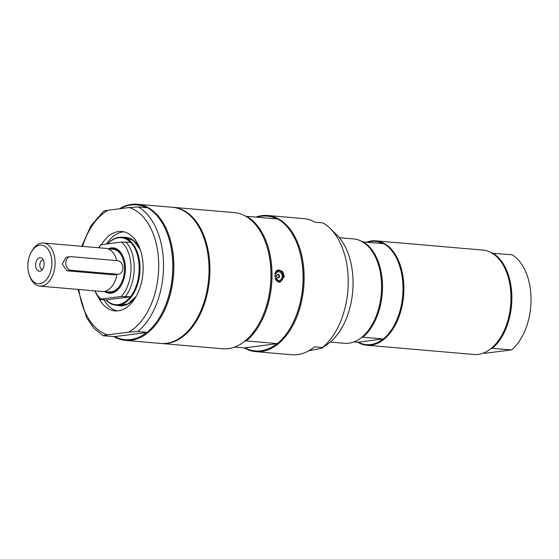 <?xml version="1.0" encoding="UTF-8"?>
<svg xmlns="http://www.w3.org/2000/svg" width="559" height="559" viewBox="0 0 559 559"><rect width="100%" height="100%" fill="white"/><g stroke="black" fill="none" stroke-linecap="round" stroke-linejoin="round"><path stroke-width="0.84" d="M107.88 248.797L113.093 249.244A21.41 13.227 94.9 0 1 124.517 270.29A21.41 13.227 94.9 0 1 111.171 291.868A21.41 13.227 94.9 0 1 109.403 291.91L104.198 291.456M116.978 274.434A21.64 13.367 94.9 0 1 102.248 291.518L39.787 286.124A21.64 13.367 94.9 0 1 30.039 277.005L29.473 275.538A19.362 11.963 94.9 0 1 31.535 251.669A19.362 11.963 94.9 0 1 39.934 245.156A19.362 11.963 94.9 0 1 51.896 262.87A19.362 11.963 94.9 0 1 39.801 283.665A19.362 11.963 94.9 0 1 29.473 275.538M31.535 251.669L32.338 250.32A21.64 13.367 94.9 0 1 41.722 243.046A21.64 13.367 94.9 0 1 43.511 243.004L105.972 248.399A21.64 13.367 94.9 0 1 116.684 260.599M43.511 243.004A21.64 13.367 94.9 0 1 55.061 264.274A21.64 13.367 94.9 0 1 41.576 286.089A21.64 13.367 94.9 0 1 39.787 286.124M35.622 264.959A6.834 4.22 94.9 0 1 37.914 258.649A6.834 4.22 94.9 0 1 42.295 258.51A6.834 4.22 94.9 0 1 44.07 264.777A6.834 4.22 94.9 0 1 41.247 270.647A6.834 4.22 94.9 0 1 35.622 264.959M106.587 291.665A22.094 13.647 -85.1 0 0 111.709 292.595A22.094 13.647 -85.1 0 0 121.17 285.363M123.56 257.706A22.094 13.647 -85.1 0 0 110.27 249M118.396 274.252A6.834 5.324 82.7 0 0 122.861 267.363A6.834 5.324 82.7 0 0 117.551 260.676L71.154 256.672A6.834 5.324 82.7 0 0 70.259 256.686A6.834 5.324 82.7 0 0 65.794 263.575A6.834 5.324 82.7 0 0 71.105 270.263L117.502 274.266A6.834 5.324 82.7 0 0 118.396 274.252L113.274 274.811L66.877 270.801L62.245 264.023L66.053 257.231M43.322 259.991A4.71 2.907 -85.1 0 0 43.155 259.97A4.71 2.907 -85.1 0 0 39.822 265.036A4.71 2.907 -85.1 0 0 42.344 269.354A4.71 2.907 -85.1 0 0 42.512 269.361M107.691 243.864A34.113 21.074 94.9 0 1 121.722 237.247A34.113 21.074 94.9 0 1 139.988 268.509A34.113 21.074 94.9 0 1 115.853 305.214A34.113 21.074 94.9 0 1 105.924 299.945M136.354 251.718A33.596 20.753 94.9 0 1 136.417 251.885A33.596 20.753 94.9 0 1 139.261 268.516A33.596 20.753 94.9 0 1 132.839 293.307A33.596 20.753 94.9 0 1 132.749 293.461M136.417 251.885L136.291 251.557A34.113 21.074 94.9 0 0 130.757 242.347L121.478 242.089A31.835 19.663 94.9 0 1 121.289 296.459L130.429 296.815A33.596 20.753 94.9 0 1 106.154 299.931L100.257 299.54A34.113 21.074 94.9 0 1 94.939 290.89M107.81 243.843A33.596 20.753 94.9 0 1 130.499 242.327M98.663 247.77A34.113 21.074 94.9 0 1 100.445 245.177L101.207 244.695A31.835 19.663 94.9 0 0 98.74 247.777M100.257 299.54L101.011 299.058A31.835 19.663 94.9 0 1 95.016 290.897M125.81 241.921A34.113 21.074 94.9 0 1 125.614 296.284M136.291 251.557A34.113 21.074 94.9 0 1 132.658 293.608A34.113 21.074 94.9 0 1 130.568 296.717M101.011 299.058L121.289 296.459M130.429 296.815L106.154 299.931M121.478 242.089L101.207 244.695M104.624 291.498A22.779 14.073 -85.1 0 0 121.044 285.572A22.779 14.073 -85.1 0 0 123.476 257.482A22.779 14.073 -85.1 0 0 108.306 248.832M506.608 272.359A51.819 32.01 94.9 0 1 506.678 272.54A51.819 32.01 94.9 0 1 501.157 336.434A51.819 32.01 94.9 0 1 501.06 336.602M366.55 242.187A52.385 32.366 94.9 0 1 371.525 240.936A52.385 32.366 94.9 0 1 375.851 240.845L482.927 250.09A52.385 32.366 94.9 0 1 506.538 272.177A52.385 32.366 94.9 0 1 510.975 298.108A52.385 32.366 94.9 0 1 500.955 336.77A52.385 32.366 94.9 0 1 473.913 354.483L366.837 345.231A52.385 32.366 94.9 0 1 357.704 342.199M491.081 348.306L511.604 349.885A52.385 32.366 94.9 0 0 531.05 299.841A52.385 32.366 94.9 0 0 511.939 254.743L491.417 253.164M492.752 253.087A52.385 32.366 94.9 0 1 511.869 298.185A52.385 32.366 94.9 0 1 492.423 348.229M511.604 349.885L485.051 353.295L483.214 353.134M375.851 240.845A52.385 32.366 94.9 0 1 403.815 292.343A52.385 32.366 94.9 0 1 371.162 345.141A52.385 32.366 94.9 0 1 366.837 345.231M361.701 337.133L383.118 338.985A51.819 32.01 94.9 0 1 370.722 344.533A51.819 32.01 94.9 0 1 358.347 342.164L353.833 341.961M367.431 242.264A51.819 32.01 94.9 0 1 383.013 243.612M398.644 263.037A51.819 32.01 94.9 0 1 398.714 263.219A51.819 32.01 94.9 0 1 393.194 327.113A51.819 32.01 94.9 0 1 393.096 327.281M339.32 237.687L353.547 238.917A52.385 32.366 94.9 0 1 377.157 261.004A52.385 32.366 94.9 0 1 371.574 325.597A52.385 32.366 94.9 0 1 348.858 343.212A52.385 32.366 94.9 0 1 344.533 343.31L330.306 342.08M377.227 261.186A51.819 32.01 94.9 0 1 377.297 261.367A51.819 32.01 94.9 0 1 371.777 325.261A51.819 32.01 94.9 0 1 371.679 325.429M398.714 263.219L398.574 262.856A52.385 32.366 94.9 0 0 383.9 243.689L363.378 241.914A52.385 32.366 94.9 0 1 382.489 287.012A52.385 32.366 94.9 0 1 363.043 337.056M363.378 241.914L362.036 241.991M398.574 262.856A52.385 32.366 94.9 0 1 392.991 327.448A52.385 32.366 94.9 0 1 383.565 338.831M358.347 342.164L383.118 338.985M255.805 217.102A68.331 42.211 94.9 0 1 261.919 215.613A68.331 42.211 94.9 0 1 267.565 215.488L303.614 218.604A68.331 42.211 94.9 0 1 314.92 222.209L322.948 222.901A68.331 42.211 94.9 0 1 330.076 228.345L336.658 234.801A61.756 38.152 94.9 0 1 353.064 283.224A61.756 38.152 94.9 0 1 327.19 344.47L321.851 348.145L308.645 350.828M267.565 215.488A68.331 42.211 94.9 0 1 304.04 282.658A68.331 42.211 94.9 0 1 261.444 351.527A68.331 42.211 94.9 0 1 255.805 351.646L291.854 354.762A68.331 42.211 94.9 0 0 314.486 346.797L322.515 347.495L321.851 348.145M330.076 228.345A68.331 42.211 94.9 0 1 348.229 281.925A68.331 42.211 94.9 0 1 322.515 347.495M255.805 351.646A68.331 42.211 94.9 0 1 244.255 347.901M172.892 207.319A68.331 42.211 94.9 0 1 173.339 207.354A68.331 42.211 94.9 0 1 209.52 279.067A68.331 42.211 94.9 0 1 161.579 343.512A68.331 42.211 94.9 0 1 161.139 343.471M161.579 343.512L222.615 348.781A68.331 42.211 -85.1 0 0 228.254 348.662A68.331 42.211 -85.1 0 0 257.895 325.68A68.331 42.211 -85.1 0 0 265.169 241.425A68.331 42.211 -85.1 0 0 234.375 212.623L173.339 207.354M277.802 219.002L246.75 216.319A68.331 42.211 94.9 0 1 272.03 275.342A68.331 42.211 94.9 0 1 246.316 340.913L277.369 343.596A68.331 42.211 -85.1 0 0 290.016 328.454A68.331 42.211 -85.1 0 0 297.29 244.199A68.331 42.211 -85.1 0 0 277.802 219.002M279.325 282.246L274.63 276.083L278.55 269.801L282.602 271.527L284.433 276.419L280.143 282.225L279.325 282.246M277.369 343.596L245.052 347.859A67.653 41.792 -85.1 0 0 260.913 350.8A67.653 41.792 -85.1 0 0 276.81 343.778M290.016 328.454L290.254 328.056A67.653 41.792 -85.1 0 0 297.458 244.639L297.29 244.199M276.698 218.904A67.653 41.792 -85.1 0 0 256.909 217.199M257.895 325.68L258.132 325.282A67.653 41.792 -85.1 0 0 265.336 241.865L265.169 241.425M245.052 347.859L234.375 347.167M246.75 216.319L245.925 216.368M244.688 341.004L246.316 340.913M277.984 270.451A6.261 4.884 82.7 0 0 277.271 270.214M278.787 282.162A6.261 4.884 82.7 0 0 279.437 281.743M277.97 277.907A1.768 1.377 82.7 0 0 278.047 277.872A1.824 1.824 0 0 0 277.62 274.553A1.768 1.377 82.7 0 0 277.537 274.532M282.204 276.377A4.325 3.375 -97.3 0 1 278.801 280.387A4.325 3.375 -97.3 0 1 275.426 275.79A4.325 3.375 -97.3 0 1 278.829 271.779A4.325 3.375 -97.3 0 1 282.204 276.377M276.726 276.055A1.768 1.377 -97.3 0 1 277.879 274.42A1.768 1.377 -97.3 0 1 279.493 276.293A1.768 1.377 -97.3 0 1 278.333 277.928A1.768 1.377 -97.3 0 1 276.726 276.055M103.995 299.862A39.864 24.624 -85.1 0 0 117.201 310.937M124.035 231.838A39.864 24.624 -85.1 0 0 106.524 244.01M101.41 244.667A39.864 24.624 94.9 0 1 121.813 231.482A39.864 24.624 94.9 0 1 143.16 268.013A39.864 24.624 94.9 0 1 114.958 310.909A39.864 24.624 94.9 0 1 98.286 297.115M119.437 208.793A68.331 42.211 94.9 0 1 137.29 204.238L172.452 207.277A68.331 42.211 94.9 0 1 209.031 269.906A68.331 42.211 94.9 0 1 160.692 343.436L125.53 340.396A68.331 42.211 94.9 0 1 113.98 336.651M137.29 204.238A68.331 42.211 94.9 0 1 173.877 266.867A68.331 42.211 94.9 0 1 125.53 340.396M82.578 246.379A64.914 40.101 94.9 0 1 108.013 210.254L129.199 207.536L138.248 206.949L147.534 207.752A68.331 42.211 94.9 0 1 167.015 232.949L167.19 233.389A67.653 41.792 94.9 0 1 172.92 266.874A67.653 41.792 94.9 0 1 159.986 316.799L159.741 317.205A68.331 42.211 94.9 0 1 147.094 332.339L146.542 332.528A67.653 41.792 94.9 0 1 114.784 336.602L103.296 335.784L94.094 328.419L86.617 317.791L78.05 289.429M120.206 208.696A67.653 41.792 94.9 0 1 146.423 207.655M103.876 335.896C103.198 335.505 104.435 335.155 107.573 334.848L128.759 332.13L137.814 331.543L147.094 332.339M108.013 210.254C104.868 210.568 103.639 210.918 104.309 211.309M167.015 232.949A68.331 42.211 94.9 0 1 159.741 317.205M146.542 332.528L114.784 336.602M117.502 274.266L113.274 274.811M71.105 270.263L66.877 270.801M275.797 271.541A5.695 4.437 -97.3 0 1 277.949 270.451A5.695 4.437 -97.3 0 1 283.133 276.488A5.695 4.437 -97.3 0 1 279.395 281.75A5.695 4.437 -97.3 0 1 278.655 281.764A5.695 4.437 -97.3 0 1 276.81 281.1M274.797 273.875A5.464 4.262 -97.3 0 1 279.577 270.794A5.464 4.262 -97.3 0 1 283.099 276.453A5.464 4.262 -97.3 0 1 278.794 281.519A5.464 4.262 -97.3 0 1 275.217 278.745M123.204 237.372A34.365 21.228 94.9 0 1 127.103 237.519A34.365 21.228 94.9 0 1 140.002 248.881M135.858 296.878A34.365 21.228 94.9 0 1 117.334 305.34M118.892 305.549A34.246 21.158 94.9 0 1 118.298 305.424M124.168 237.456A34.246 21.158 94.9 0 1 127.368 237.659M129.199 207.536A64.914 40.101 94.9 0 1 158.728 266.014A64.914 40.101 94.9 0 1 128.759 332.13M138.248 206.949A68.331 42.211 94.9 0 1 163.528 265.972A68.331 42.211 94.9 0 1 137.814 331.543M107.573 334.848A64.914 40.101 94.9 0 1 78.854 289.499M115.853 305.214L121.275 305.682M121.722 237.247L127.145 237.715M70.259 256.686L66.053 257.224M506.678 272.54L506.538 272.177M377.297 261.367L377.157 261.004M278.068 281.918L279.395 281.75C282.085 281.079 283.322 278.962 283.106 275.391C282.33 272.044 280.611 270.395 277.949 270.451L276.663 270.619M136.158 296.354L127.948 303.921L118.857 305.473M124.734 237.505L133.419 240.587L140.211 249.454M103.722 211.071L90.831 225.906L81.775 246.309"/></g></svg>
